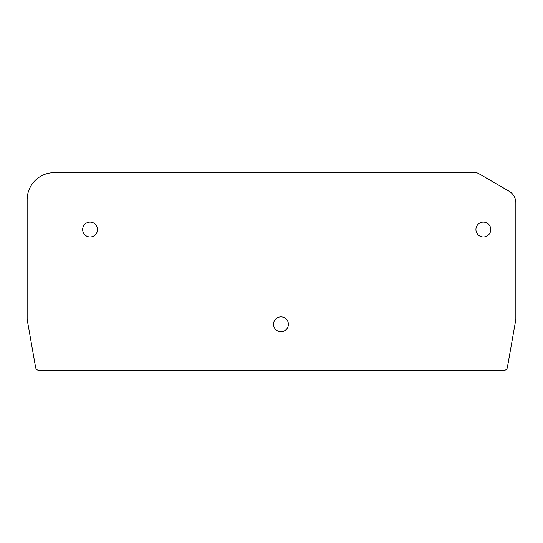<?xml version="1.0" encoding="UTF-8"?>
<svg xmlns="http://www.w3.org/2000/svg" width="543" height="543" viewBox="0 0 543 543"><rect width="100%" height="100%" fill="white"/><g stroke="black" fill="none" stroke-linecap="round" stroke-linejoin="round"><path stroke-width="0.81" d="M504.033 370.326L38.967 370.326A3.387 3.387 0 0 1 35.634 367.53L27.252 319.976A6.767 6.767 0 0 1 27.15 318.802L27.15 199.749A27.075 27.075 0 0 1 54.225 172.674L475.281 172.674A6.767 6.767 0 0 1 478.675 173.59L509.083 191.211A13.534 13.534 0 0 1 515.85 202.933L515.85 318.802A6.767 6.767 0 0 1 515.748 319.976L507.366 367.53A3.387 3.387 0 0 1 504.033 370.326M475.933 229.533A7.432 7.432 0 0 0 483.358 236.965A7.432 7.432 0 0 0 490.791 229.533A7.432 7.432 0 0 0 483.358 222.107A7.432 7.432 0 0 0 475.933 229.533M90.097 236.965A7.432 7.432 0 0 0 97.53 229.533A7.432 7.432 0 0 0 90.097 222.107A7.432 7.432 0 0 0 82.672 229.533A7.432 7.432 0 0 0 90.097 236.965M280.975 331.725A7.432 7.432 0 0 0 288.408 324.293A7.432 7.432 0 0 0 280.975 316.868A7.432 7.432 0 0 0 273.543 324.293A7.432 7.432 0 0 0 280.975 331.725"/></g></svg>
